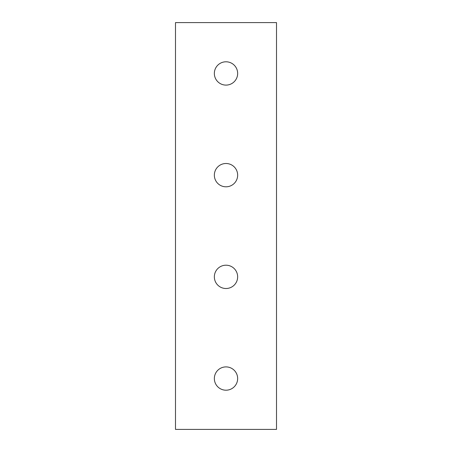 <?xml version="1.0" encoding="UTF-8"?>
<svg xmlns="http://www.w3.org/2000/svg" width="452" height="452" viewBox="0 0 452 452"><rect width="100%" height="100%" fill="white"/><g stroke="black" fill="none" stroke-linecap="round" stroke-linejoin="round"><path stroke-width="0.68" d="M226 265.2A11.65 11.65 0 0 1 237.65 276.85A11.65 11.65 0 0 1 226 288.506A11.65 11.65 0 0 1 214.35 276.85A11.65 11.65 0 0 1 226 265.2M226 163.5A11.65 11.65 0 0 1 237.656 175.15A11.65 11.65 0 0 1 226 186.806A11.65 11.65 0 0 1 214.35 175.15A11.65 11.65 0 0 1 226 163.5M226 61.794A11.65 11.65 0 0 1 237.656 73.45A11.65 11.65 0 0 1 226 85.1A11.65 11.65 0 0 1 214.35 73.45A11.65 11.65 0 0 1 226 61.794M226 366.9A11.65 11.65 0 0 1 237.65 378.55A11.65 11.65 0 0 1 226 390.2A11.65 11.65 0 0 1 214.35 378.55A11.65 11.65 0 0 1 226 366.9M175.489 22.6L276.511 22.6L276.511 429.4L175.489 429.4L175.489 22.6"/></g></svg>
